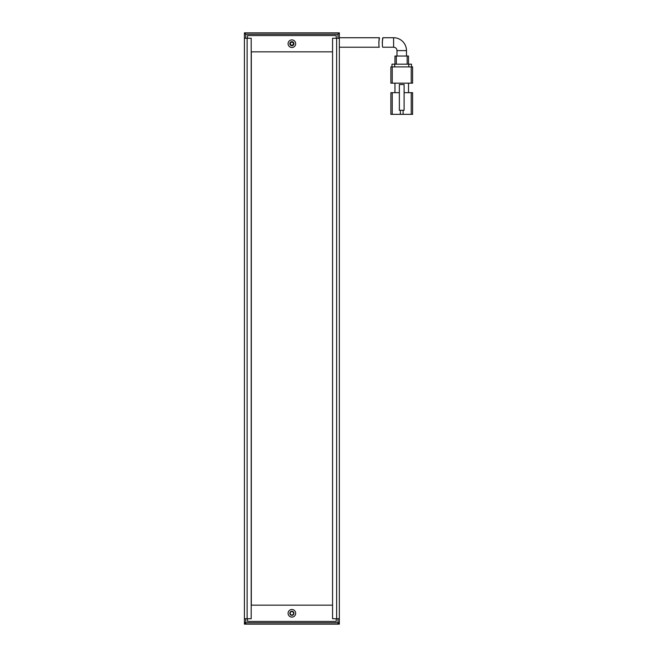<?xml version="1.0" encoding="UTF-8"?>
<svg xmlns="http://www.w3.org/2000/svg" width="657" height="657" viewBox="0 0 657 657"><rect width="100%" height="100%" fill="white"/><g stroke="black" fill="none" stroke-linecap="round" stroke-linejoin="round"><path stroke-width="0.99" d="M291.88 42.204A1.495 1.495 0 0 0 290.394 43.699A1.495 1.495 0 0 0 291.88 45.193A1.495 1.495 0 0 0 293.375 43.699A1.495 1.495 0 0 0 291.88 42.204M245.775 32.85L244.412 34.205L244.412 32.85L337.994 32.85L339.349 34.205L339.349 38.278L336.639 38.278L336.639 618.722L339.349 618.722L339.349 38.278M245.094 33.532L245.775 34.205L337.994 34.205L338.675 33.532M245.775 38.278L245.775 34.205M337.994 34.205L337.994 38.278M244.412 34.205L244.412 38.278L251.196 38.278L251.196 618.722L247.131 618.722L247.131 38.278M291.88 614.993A1.692 1.692 0 0 0 293.58 613.301A1.692 1.692 0 0 0 291.88 611.601A1.692 1.692 0 0 0 290.189 613.301A1.692 1.692 0 0 0 291.88 614.993M339.349 618.722L339.349 624.15L337.994 624.15L337.994 622.795L339.349 622.795L337.994 624.15L245.775 624.15L244.412 622.795L244.412 618.722L247.131 618.722M337.994 618.722L337.994 622.795L245.775 622.795L245.775 624.15L244.412 624.15L244.412 622.795L245.775 622.795L245.775 618.722M291.88 615.338A2.037 2.037 0 0 1 289.852 613.301A2.037 2.037 0 0 1 291.88 611.265A2.037 2.037 0 0 1 293.917 613.301A2.037 2.037 0 0 1 291.88 615.338M291.88 45.735A2.037 2.037 0 0 1 289.852 43.699A2.037 2.037 0 0 1 291.88 41.662A2.037 2.037 0 0 1 293.917 43.699A2.037 2.037 0 0 1 291.88 45.735M291.88 617.095A3.794 3.794 0 0 1 288.086 613.301A3.794 3.794 0 0 1 291.88 609.507A3.794 3.794 0 0 1 295.683 613.301A3.794 3.794 0 0 1 291.88 617.095M291.88 47.493A3.794 3.794 0 0 1 288.086 43.699A3.794 3.794 0 0 1 291.88 39.905A3.794 3.794 0 0 1 295.683 43.699A3.794 3.794 0 0 1 291.88 47.493M247.533 618.722L247.533 621.44L336.228 621.44L336.228 618.722M336.228 38.278L336.228 35.56L247.533 35.56L247.533 38.278M339.349 47.222L379.344 47.222C378.563 47.526 378.966 37.441 379.442 37.728L339.349 37.728M379.442 37.728L378.818 42.467M406.478 56.042L406.478 50.614L396.984 50.614L396.984 56.042M396.984 50.614A3.392 3.392 0 0 0 393.6 47.222L382.817 47.222C382.037 47.518 382.399 37.441 382.875 37.728L393.6 37.728L393.6 47.222M406.478 50.614A12.885 12.885 0 0 0 393.6 37.728M404.104 92.662L411.225 92.662L411.225 114.359L403.094 114.359L403.094 110.286M411.225 114.359L412.588 114.359L412.588 92.662L411.225 92.662M392.237 92.662L390.882 92.662L390.882 114.359L392.237 114.359L392.237 92.662L399.357 92.662M412.588 92.662L412.588 109.152M400.376 110.286L400.376 114.359L403.094 114.359M394.956 92.662L394.956 83.168M408.514 83.168L408.514 92.662M400.376 114.359L392.237 114.359M411.225 83.168L392.237 83.168L392.237 66.891L411.225 66.891L411.225 83.168L412.588 83.168L412.588 66.891L412.588 83.168M392.237 66.891L390.882 66.891L390.882 83.168L392.237 83.168M404.104 110.286L404.104 84.523L399.357 84.523L399.357 110.286L404.104 110.286M412.588 66.891L411.225 66.891M394.685 66.891L394.685 64.181L391.966 64.181L391.966 66.891M411.496 64.181L411.496 66.891L411.496 64.181L408.785 64.181L408.785 66.891M394.685 64.181L408.785 64.181M396.311 64.181L396.311 56.042L394.956 56.042L394.956 64.181M408.514 56.042L408.514 64.181L408.514 56.042L407.159 56.042L407.159 64.181M396.311 56.042L407.159 56.042M382.267 42.467L382.875 37.728M332.565 51.837L251.303 51.837L251.303 605.163L332.565 605.163M337.994 32.85L339.349 32.85L339.349 34.205M336.639 618.722L332.565 618.722L332.565 38.278L336.639 38.278M244.412 618.722L244.412 38.278"/></g></svg>
